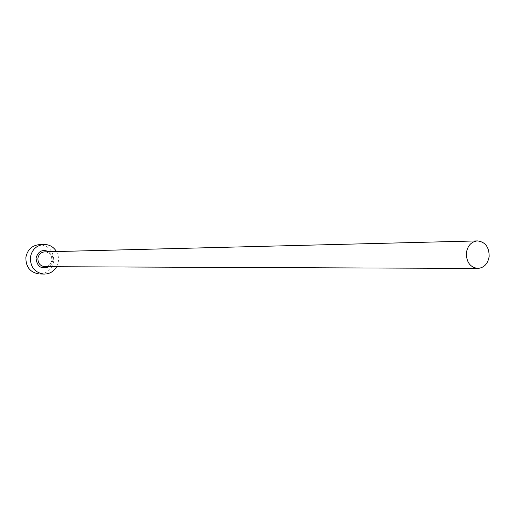 <?xml version="1.0" encoding="UTF-8"?>
<svg xmlns="http://www.w3.org/2000/svg" width="515" height="515" viewBox="0 0 515 515"><rect width="100%" height="100%" fill="white"/><g stroke="black" fill="none" stroke-linecap="round" stroke-linejoin="round"><path stroke-width="0.39" stroke-dasharray="2.58 1.93" d="M56.656 266.731L58.453 261.202L58.575 259.051L58.105 255.498L56.496 251.545M39.558 274.006C47.367 273.471 52.086 269.21 53.721 261.227C53.747 251.088 48.925 245.558 39.243 244.631M48.97 251.732C51.88 253.844 53.18 256.74 52.878 260.429L51.654 263.989L49.131 266.699M44.908 266.686C48.796 266.371 51.14 264.221 51.951 260.23C51.976 255.157 49.575 252.356 44.754 251.841C49.466 252.273 51.841 255.073 51.88 260.249C50.496 264.723 48.165 266.873 44.908 266.686"/><path stroke-width="0.77" d="M489.153 256.483C489.186 247.084 485.297 241.895 477.476 240.904C471.341 241.619 467.639 245.597 466.371 252.846C466.313 262.103 470.118 267.298 477.766 268.437C484.061 267.845 487.86 263.86 489.153 256.483M56.496 251.545C53.509 246.807 49.298 244.438 43.865 244.445C36.417 245.32 31.924 249.614 30.385 257.32C30.276 267.176 34.872 272.77 44.181 274.096C49.614 273.986 53.772 271.534 56.656 266.731M43.865 244.445L39.243 244.631C31.853 245.501 27.398 249.749 25.872 257.384C25.763 267.156 30.327 272.693 39.558 274.006L44.181 274.096M49.131 266.699C41.335 269.59 36.971 266.725 36.037 258.099C38.174 251.114 42.488 248.996 48.97 251.732M477.476 240.904L44.754 251.841C40.968 252.241 38.689 254.391 37.904 258.285C37.859 263.268 40.196 266.068 44.908 266.686L477.766 268.437"/></g></svg>

